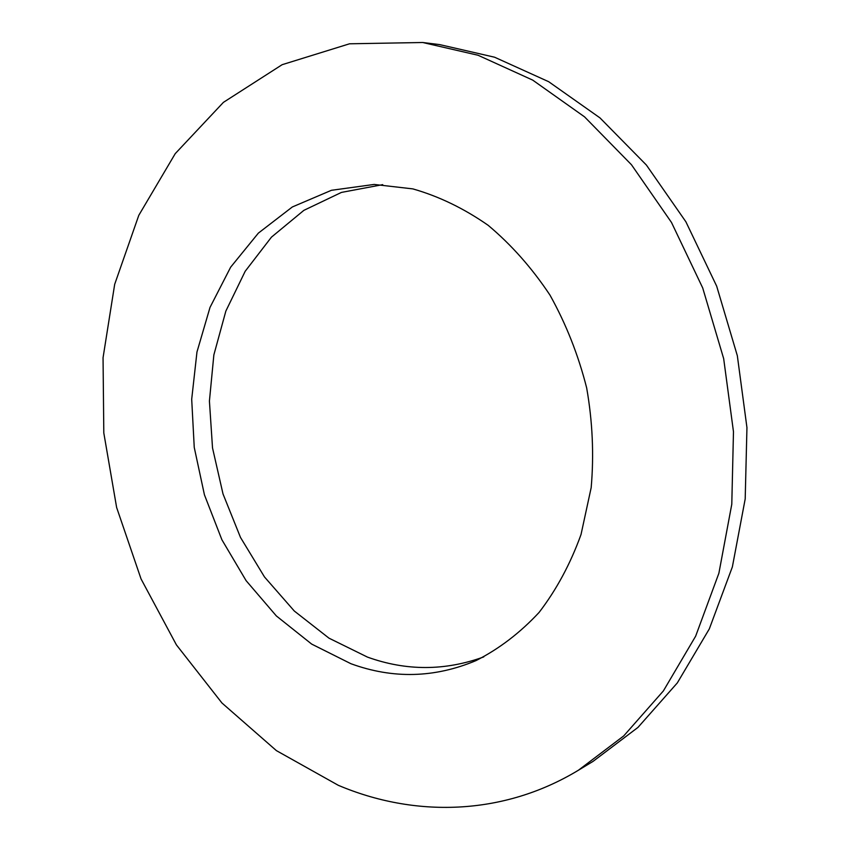 <?xml version="1.0" encoding="UTF-8"?>
<svg xmlns="http://www.w3.org/2000/svg" width="850" height="850" viewBox="0 0 850 850"><rect width="100%" height="100%" fill="white"/><g stroke="black" fill="none" stroke-linecap="round" stroke-linejoin="round"><path stroke-width="1.27" d="M350.933 663.722L311.684 644.098L276.356 615.942L246.107 580.656L221.893 539.75L204.425 494.796L194.246 447.419L191.696 399.256L196.966 351.996L210.024 307.381L230.658 267.166L258.358 233.123L292.336 206.964L331.436 190.294L374.138 184.439L412.834 188.891C438.844 196.308 463.951 208.441 488.144 225.303C511.339 244.726 531.951 267.994 549.982 295.109C566.089 324.009 578.319 354.96 586.67 387.94C592.546 421.451 594.054 454.697 591.175 487.656L581.028 534.512C570.456 563.794 556.463 589.783 539.07 612.457C520.083 632.836 499.078 648.89 476.021 660.599C434.594 678.013 392.902 679.054 350.933 663.722M382.723 184.641L341.424 192.419L303.864 210.354L271.447 237.15L245.193 271.267L225.856 311.079L213.86 354.907L209.419 401.072L212.521 447.95L223.008 493.924L240.497 537.444L264.499 576.969L294.302 611.023L328.993 638.169L367.444 657.093C406.215 671.054 444.986 670.99 483.767 656.901M338.3 785.304C414.088 817.466 502.531 816.181 578.425 770.227L623.709 735.93L663.383 690.923L695.651 636.172L718.888 573.24L731.786 504.231L733.476 431.736L723.669 358.626L702.695 287.916L671.489 222.456L631.486 164.762L584.534 116.843L532.695 80.102L478.072 55.261L422.716 42.5L349.531 43.796L282.147 64.685L223.412 102.361L175.238 153.637L138.805 215.305L114.686 284.293L103.052 357.733L103.806 432.958L116.631 507.493L141.047 578.935L176.428 644.906L221.924 702.971L276.399 750.624L338.3 785.304M422.716 42.5L439.694 44.604L494.583 57.216L548.675 81.696L599.972 117.884L646.383 165.038L685.886 221.786L716.678 286.163L737.332 355.704L746.948 427.614L745.195 498.95L732.371 566.897L709.314 628.904L677.312 682.922L637.978 727.398L593.066 761.366L578.425 770.227"/></g></svg>
